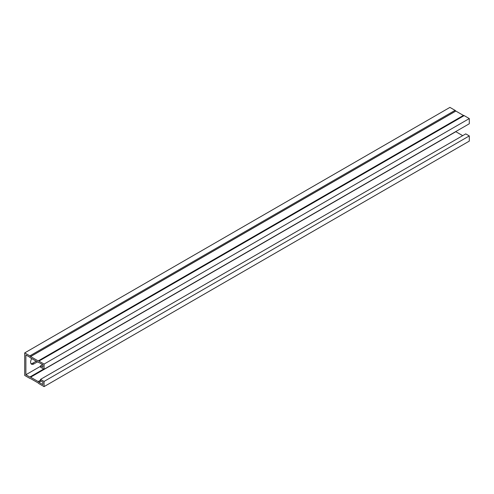 <?xml version="1.0" encoding="UTF-8"?>
<svg xmlns="http://www.w3.org/2000/svg" width="494" height="494" viewBox="0 0 494 494"><rect width="100%" height="100%" fill="white"/><g stroke="black" fill="none" stroke-linecap="round" stroke-linejoin="round"><path stroke-width="0.74" d="M40.527 365.85L40.527 367.215L44.071 369.259L469.3 123.759L469.3 118.572L464.162 115.608A1.803 1.044 -120 0 0 463.446 115.448L455.783 111.02A1.803 1.044 -120 0 0 455.067 110.353L449.929 107.389L24.7 352.895L24.7 375.428L29.838 378.392A1.803 1.044 -120 0 0 30.554 378.552L38.217 382.98A1.803 1.044 -120 0 0 38.933 383.647L44.071 386.611L469.3 141.105L469.3 135.924L465.756 133.88L40.527 379.38L40.527 380.744L42.892 382.109L42.892 384.567L38.884 382.233A1.803 1.044 60 0 0 38.168 381.566L30.603 377.2A1.803 1.044 60 0 0 29.887 377.039L25.879 374.742L25.879 354.939L29.887 357.273A1.803 1.044 60 0 0 30.603 357.94L38.168 362.306A1.803 1.044 60 0 0 38.884 362.466L42.892 364.757L42.892 367.215L40.527 365.85L42.657 364.621M44.071 369.259L44.071 364.078L469.3 118.572M44.071 386.611L44.071 381.43L469.3 135.924M44.071 381.43L40.527 379.38M44.071 364.078L38.933 361.114A1.803 1.044 -120 0 0 38.217 360.953L30.554 356.526A1.803 1.044 -120 0 0 29.838 355.859L24.7 352.895M31.029 363.701A4.508 2.606 120 0 0 32.616 363.275L36.229 361.188M40.527 366.289L25.879 374.742M37.408 361.867L33.796 363.954A4.508 2.606 -60 0 1 31.542 364.177A4.508 2.606 -60 0 1 31.764 358.607M455.684 131.62A1.803 1.044 60 0 1 455.832 131.694L462.687 135.652M41.064 381.053L38.933 382.282M455.067 110.353L29.838 355.859M464.162 115.608L38.933 361.114M43.682 369.037L29.838 377.027M32.616 363.275L33.796 363.954M40.99 381.016L38.884 382.233M40.527 380.201L38.168 381.566M455.832 131.694L30.603 377.2M43.719 369.055L29.887 377.039M455.783 111.02L30.554 356.526M455.832 111.07L30.603 356.575M463.397 115.435L38.168 360.941M463.446 115.448L38.217 360.953"/></g></svg>
